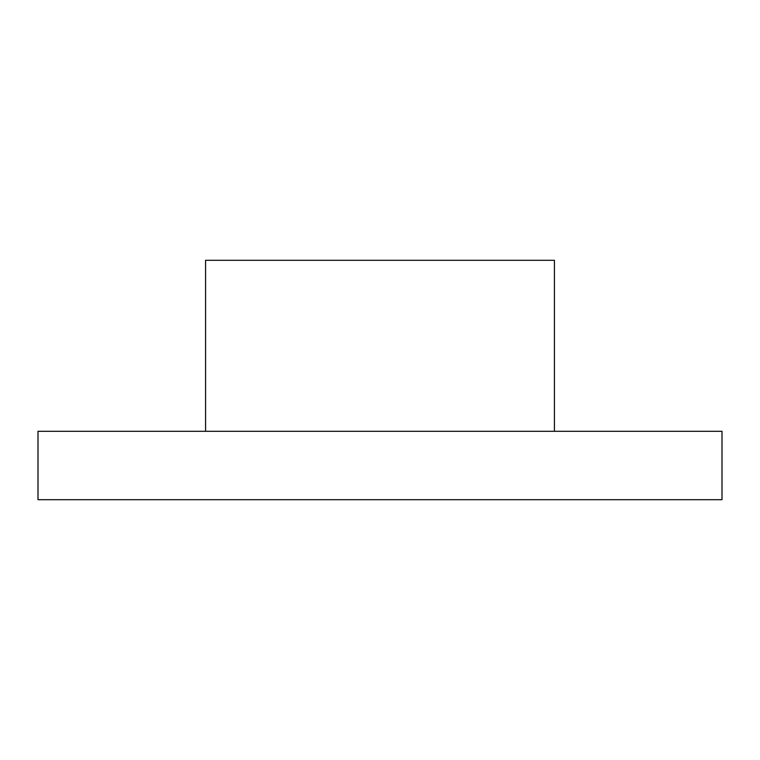 <?xml version="1.0" encoding="UTF-8"?>
<svg xmlns="http://www.w3.org/2000/svg" width="760" height="760" viewBox="0 0 760 760"><rect width="100%" height="100%" fill="white"/><g stroke="black" fill="none" stroke-linecap="round" stroke-linejoin="round"><path stroke-width="1.14" d="M722 431.3L38 431.3L722 431.3L722 499.7L38 499.7L722 499.7M554.42 431.3L554.42 260.3L205.58 260.3L205.58 431.3M554.42 260.3L205.58 260.3M38 431.3L38 499.7"/></g></svg>
